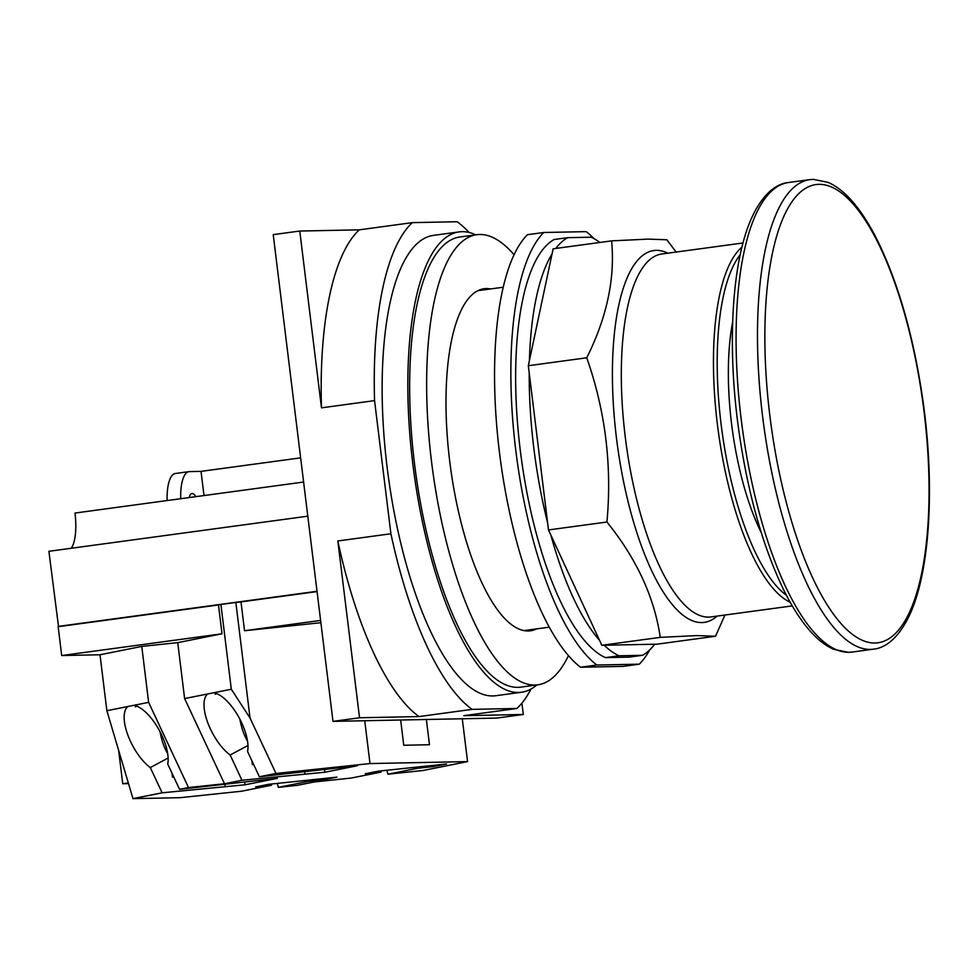 <?xml version="1.0" encoding="UTF-8"?>
<svg xmlns="http://www.w3.org/2000/svg" width="978" height="978" viewBox="0 0 978 978"><rect width="100%" height="100%" fill="white"/><g stroke="black" fill="none" stroke-linecap="round" stroke-linejoin="round"><path stroke-width="1.47" d="M135.844 705.761L135.355 706.85L136.749 706.104M161.773 735.224A36.773 15.379 61.9 0 1 167.727 764.075L179.549 789.332L277.41 778.329L245.038 784.796L162.128 792.816L150.306 767.559A36.773 15.379 61.9 0 1 130.526 741.471A36.773 15.379 61.9 0 1 127.898 706.507L134.023 705.285A36.773 15.379 61.9 0 1 161.773 735.224M253.608 764.429L252.361 764.564L251.884 760.762M160.001 731.642C161.676 740.566 164.231 747.901 167.678 753.647M173.766 776.984L172.507 777.119L172.042 773.317M241.615 722.669A36.773 15.379 61.9 0 1 247.568 751.52L259.39 776.776L357.251 765.774L324.879 772.241L241.969 780.261L230.148 755.004A36.773 15.379 61.9 0 1 210.368 728.916A36.773 15.379 61.9 0 1 207.739 693.952L213.876 692.73A36.773 15.379 61.9 0 1 241.615 722.669M215.686 693.219L215.197 694.294L216.603 693.549M239.842 719.087C241.517 728.011 244.072 735.346 247.52 741.092M247.972 745.48L230.148 755.004M168.118 758.036L150.306 767.559M118.644 750.37L122.739 783.733L128.521 783.61M224.928 784.552L225.136 786.178M244.72 782.266L245.038 784.796M134.023 705.285L148.632 702.363L188.497 787.547L179.549 789.332M304.769 771.997L304.977 773.622M324.562 769.71L324.879 772.241M417.667 767.021L417.826 768.231L387.973 774.197L386.836 770.261M433.45 765.358L433.596 766.569L417.826 768.231M380.907 770.884L381.053 772.094L365.283 773.757L378.254 771.165L446.567 763.977L433.596 766.569M308.058 780.163L308.204 781.385L278.351 787.351L297.251 785.358L314.305 781.948L351.2 778.06L381.053 772.094M278.351 787.351L277.226 783.415M323.828 778.512L323.975 779.723L308.204 781.385M271.285 784.038L271.432 785.248L255.661 786.911L268.632 784.319L336.945 777.131L323.975 779.723M162.128 792.816L132.984 798.635L180.074 797.693L241.59 791.214L271.432 785.248M426.371 719.49L429.464 744.735L403.755 745.248L400.662 720.016M241.969 780.261L224.488 783.757L184.61 698.573L207.739 693.952M224.488 783.757L188.497 787.547M177.739 642.644L222.006 633.793L61.7 655.541L100 654.771L141.761 646.421L177.739 642.644L184.61 698.573M141.761 646.421L148.632 702.363M213.876 692.73L231.309 689.245L250.038 718.023L275.992 773.464L259.39 776.776M100 654.771L106.871 710.713L127.898 706.507M132.984 798.635L106.871 710.713M128.326 782.975L122.739 783.733M387.973 774.197L423.009 770.505L467.557 761.605L370.002 763.561L275.992 773.464M189.157 497.57A15.697 5.208 -97.7 0 1 191.969 493.535A15.697 5.208 -97.7 0 1 195.759 496.665M203.999 495.553L201.028 471.372L300.637 457.851M180.685 498.719A37.787 12.543 -97.7 0 1 188.998 471.64A37.787 12.543 -97.7 0 1 189.475 471.604L201.028 471.372M188.998 471.64L175.417 473.486A37.787 12.543 82.3 0 0 167.091 500.553M364.733 720.737L370.002 763.561M462.288 718.769L467.557 761.605M250.038 718.023L235.845 602.436L240.991 601.898L244.524 630.737L320.882 622.693M235.845 602.436L220.906 604.465L231.309 689.245M220.906 604.465L218.473 604.954L222.006 633.793M61.7 655.541L58.154 626.702L218.473 604.954M307.801 516.176L48.9 551.299L58.521 626.654M58.497 626.385L317.031 591.299M71.235 548.279A37.934 12.592 82.3 0 0 74.988 513.059L303.608 482.032M320.601 620.419L244.524 630.737M240.991 601.898L317.055 591.58M58.118 626.421L317.019 591.287M521.91 703.121L523.303 714.478L463.816 715.676L516.897 708.475A254.366 84.414 -97.7 0 0 531.066 689.001M299.769 231.04L359.256 229.842A254.366 84.414 82.3 0 0 321.481 407.838L299.769 231.04L273.229 234.634L332.997 721.373L496.763 718.072L523.303 714.478M337.826 540.968A254.366 84.414 82.3 0 0 419.024 716.568L359.537 717.766L337.826 540.968L390.907 533.768A254.366 84.414 -97.7 0 0 472.105 709.368L516.897 708.475M419.024 716.568L472.105 709.368M332.997 721.373L359.537 717.766M321.481 407.838L374.562 400.638L390.907 533.768M374.562 400.638A254.366 84.414 -97.7 0 1 412.337 222.629L359.256 229.842M469.122 232.471A254.366 84.414 -97.7 0 0 457.129 221.737L412.337 222.629M536.849 684.942A232.275 77.079 -97.7 0 1 521.531 692.228L495.846 695.713A232.275 77.079 -97.7 0 1 492.912 695.945A232.275 77.079 -97.7 0 1 387.655 471.518A232.275 77.079 -97.7 0 1 433.388 235.392L459.073 231.908A232.275 77.079 -97.7 0 1 462.007 231.676A232.275 77.079 -97.7 0 1 475.773 234.842M521.531 692.228A232.275 77.079 -97.7 0 1 518.584 692.461A232.275 77.079 -97.7 0 1 413.339 468.034A232.275 77.079 -97.7 0 1 459.073 231.908M536.714 628.854A172.605 57.274 -97.7 0 1 530.492 630.798A172.605 57.274 -97.7 0 1 528.303 630.969A172.605 57.274 -97.7 0 1 450.088 464.195A172.605 57.274 -97.7 0 1 484.073 288.73A172.605 57.274 -97.7 0 1 486.262 288.559A172.605 57.274 -97.7 0 1 490.589 288.938M568.45 655.578A227.116 75.367 -97.7 0 1 537.814 684.82L520.834 687.118A227.116 75.367 -97.7 0 1 517.961 687.338A227.116 75.367 -97.7 0 1 415.039 467.9A227.116 75.367 -97.7 0 1 459.758 237.018L476.751 234.708A227.116 75.367 -97.7 0 1 479.623 234.488A227.116 75.367 -97.7 0 1 514.049 254.732M537.814 684.82A227.116 75.367 -97.7 0 1 534.942 685.04A227.116 75.367 -97.7 0 1 432.031 465.589A227.116 75.367 -97.7 0 1 476.751 234.708M761.214 532.484A148.79 49.377 -97.7 0 1 732.656 322.006M786.41 595.272A180.209 59.805 -97.7 0 1 721.935 430.638A180.209 59.805 -97.7 0 1 740.212 254.781M790.151 602.216A183.118 60.77 -97.7 0 1 718.268 431.139A183.118 60.77 -97.7 0 1 741.972 247.092M724.93 615.028L715.517 636.25L696.776 635.59L660.26 637.363C654.404 597.289 636.629 558.841 606.935 522.02C612.13 465.662 605.406 410.919 586.763 357.789C606.959 317.202 615.223 278.229 611.58 240.881L648.096 239.109L666.837 239.769L676.14 252.055M552.057 253.901L529.404 360.625A213.669 70.905 -97.7 0 1 552.057 253.901L553.145 248.803L611.58 240.881M529.404 360.625L528.328 365.723L586.763 357.789M528.328 365.723L548.487 529.942L606.935 522.02M548.487 529.942L601.825 645.284L660.26 637.363M601.825 645.284L657.082 644.172L715.517 636.25M555.785 248.449A213.669 70.905 -97.7 0 1 567.717 237.666L591.164 237.202A213.669 70.905 -97.7 0 1 599.881 242.458M547.607 522.79A213.669 70.905 -97.7 0 1 529.208 372.875M599.502 640.26A213.669 70.905 -97.7 0 1 550.822 534.978M619.05 655.786L642.497 655.309L628.915 657.155L605.468 657.619L619.05 655.786A213.669 70.905 -97.7 0 1 604.233 645.235M654.673 644.221A213.669 70.905 -97.7 0 1 642.497 655.309M567.717 237.666L554.135 239.512A213.669 70.905 -97.7 0 0 520.21 449.77A213.669 70.905 -97.7 0 0 605.468 657.619M594.001 238.62A227.116 75.367 -97.7 0 0 586.189 231.639L543.744 232.495L527.435 234.708A227.116 75.367 -97.7 0 0 499.416 452.068A227.116 75.367 -97.7 0 0 580.553 667.24L596.849 665.028A227.116 75.367 -97.7 0 1 515.724 449.856A227.116 75.367 -97.7 0 1 543.744 232.495M596.849 665.028L639.294 664.172L622.998 666.385L580.553 667.24M649.795 649.808A227.116 75.367 -97.7 0 1 639.294 664.172M875.114 642.998A231.187 76.724 -97.7 0 1 769.796 415.222A231.187 76.724 -97.7 0 1 818.806 184.353A231.187 76.724 -97.7 0 1 924.112 412.117A231.187 76.724 -97.7 0 1 875.114 642.998M809.76 179.634L813.341 179.365L827.963 182.336C836.63 186.077 845.029 192.739 853.158 202.312C861.862 212.556 870.175 225.673 878.073 241.676C899.112 285.234 914.124 338.706 923.134 402.092C935.066 487.276 929.882 572.387 909.369 615.48C897.462 640.358 883.757 648.194 873.464 649.16A236.908 78.619 -97.7 0 1 870.469 649.392A236.908 78.619 -97.7 0 1 763.109 420.479A236.908 78.619 -97.7 0 1 809.76 179.634L788.354 182.544A236.908 78.619 82.3 0 0 741.715 423.388A236.908 78.619 82.3 0 0 849.063 652.302A236.908 78.619 82.3 0 0 852.07 652.069L848.488 652.338L833.855 649.368C825.188 645.627 816.789 638.964 808.672 629.38C799.955 619.147 791.654 606.03 783.745 590.027C762.718 546.47 747.693 492.998 738.683 429.611C726.752 344.427 731.935 259.317 752.449 216.224C764.356 191.346 778.06 183.509 788.354 182.544M792.266 605.895L710.957 616.922A183.118 60.77 -97.7 0 1 708.634 617.106A183.118 60.77 -97.7 0 1 625.223 436.701A183.118 60.77 -97.7 0 1 661.715 254.011L743.023 242.972M667.852 253.18A187.629 62.262 82.3 0 0 656.189 250.356A187.629 62.262 82.3 0 0 616.421 437.716A187.629 62.262 82.3 0 0 701.886 622.57A187.629 62.262 82.3 0 0 717.094 616.091M549.318 627.142L523.976 630.59M503.205 287.226L477.851 290.674M873.464 649.16L852.07 652.069"/></g></svg>
